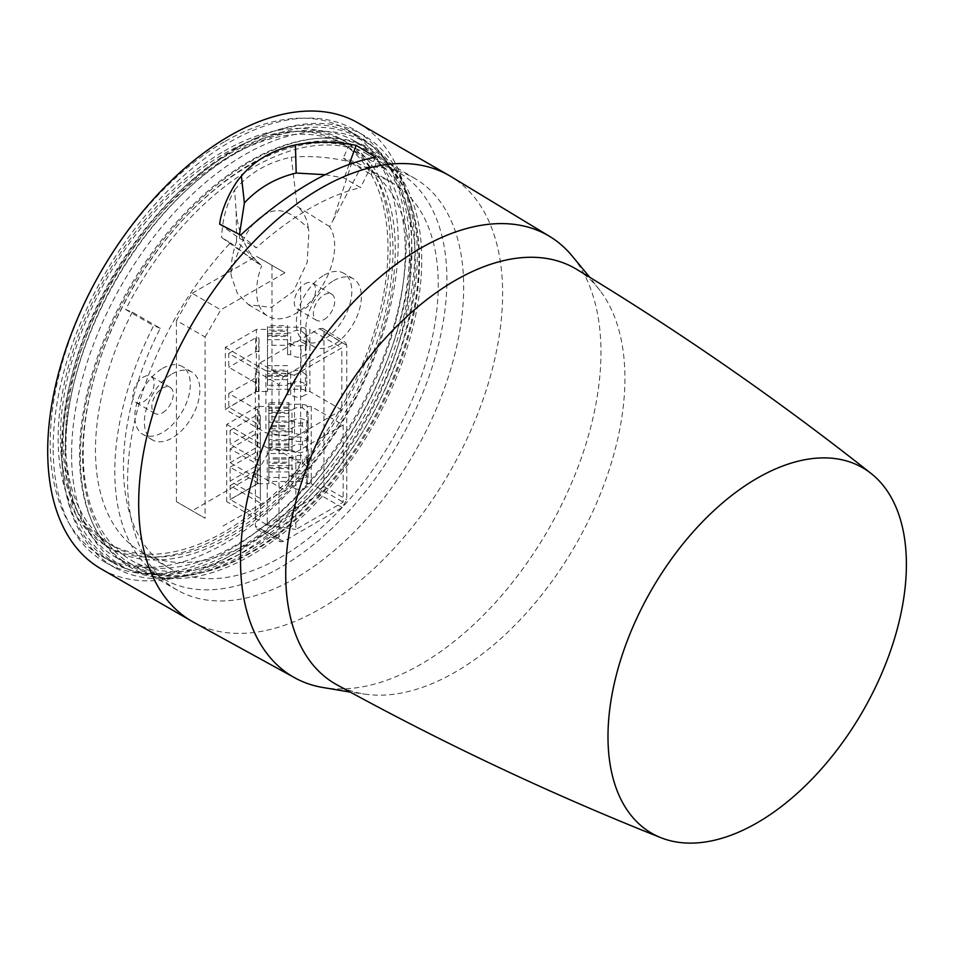 <?xml version="1.0" encoding="UTF-8"?>
<svg xmlns="http://www.w3.org/2000/svg" width="954" height="954" viewBox="0 0 954 954"><rect width="100%" height="100%" fill="white"/><g stroke="black" fill="none" stroke-linecap="round" stroke-linejoin="round"><path stroke-width="0.72" stroke-dasharray="4.77 3.58" d="M229.21 534.789A231.607 133.715 -60 0 1 113.407 546.26A231.607 133.715 -60 0 1 77.906 360.672A231.607 133.715 -60 0 1 229.21 156.575A231.607 133.715 -60 0 1 345.014 145.103A231.607 133.715 -60 0 1 380.515 330.692A231.607 133.715 -60 0 1 229.21 534.789M224.214 531.903A231.607 133.715 -60 0 1 108.41 543.375A231.607 133.715 -60 0 1 72.909 357.786A231.607 133.715 -60 0 1 224.214 153.689A231.607 133.715 -60 0 1 340.018 142.218A231.607 133.715 -60 0 1 375.518 327.806A231.607 133.715 -60 0 1 224.214 531.903M224.214 151.054A234.827 135.575 -60 0 1 341.627 139.427A234.827 135.575 -60 0 1 377.617 327.604A234.827 135.575 -60 0 1 224.214 534.526A234.827 135.575 -60 0 1 106.8 546.165A234.827 135.575 -60 0 1 70.799 357.988A234.827 135.575 -60 0 1 224.214 151.054M229.21 153.952A234.827 135.575 -60 0 1 346.624 142.313A234.827 135.575 -60 0 1 382.626 330.489A234.827 135.575 -60 0 1 229.21 537.424A234.827 135.575 -60 0 1 111.797 549.051A234.827 135.575 -60 0 1 75.807 360.874A234.827 135.575 -60 0 1 229.21 153.952M304.958 283.827A15.121 8.729 -60 0 1 312.518 283.076A15.121 8.729 -60 0 1 314.832 295.191A15.121 8.729 -60 0 1 304.958 308.524A15.121 8.729 -60 0 1 297.398 309.263A15.121 8.729 -60 0 1 295.084 297.147A15.121 8.729 -60 0 1 304.958 283.827M324.062 319.554A15.121 8.729 120 0 0 333.948 306.222A15.121 8.729 120 0 0 331.622 294.106A15.121 8.729 120 0 0 324.062 294.858A15.121 8.729 120 0 0 314.188 308.19A15.121 8.729 120 0 0 316.501 320.294A15.121 8.729 120 0 0 324.062 319.554M143.458 377.068A15.121 8.729 -60 0 1 151.018 376.317A15.121 8.729 -60 0 1 153.344 388.433A15.121 8.729 -60 0 1 143.458 401.753A15.121 8.729 -60 0 1 135.897 402.505A15.121 8.729 -60 0 1 133.584 390.389A15.121 8.729 -60 0 1 143.458 377.068M162.574 412.784A15.121 8.729 120 0 0 172.447 399.464A15.121 8.729 120 0 0 170.122 387.348A15.121 8.729 120 0 0 162.574 388.099A15.121 8.729 120 0 0 152.688 401.419A15.121 8.729 120 0 0 155.013 413.535A15.121 8.729 120 0 0 162.574 412.784M235.578 153.427A239.967 138.545 120 0 0 78.812 364.893A239.967 138.545 120 0 0 115.601 557.184A239.967 138.545 120 0 0 235.578 545.294A239.967 138.545 120 0 0 392.356 333.828A239.967 138.545 120 0 0 355.568 141.538A239.967 138.545 120 0 0 235.578 153.427M249.232 553.177A239.967 138.545 -60 0 1 129.243 565.066A239.967 138.545 -60 0 1 92.466 372.764A239.967 138.545 -60 0 1 249.232 161.298A239.967 138.545 -60 0 1 369.21 149.42A239.967 138.545 -60 0 1 405.999 341.711A239.967 138.545 -60 0 1 249.232 553.177M235.578 148.43A246.084 142.074 120 0 0 74.817 365.287A246.084 142.074 120 0 0 112.536 562.478A246.084 142.074 120 0 0 235.578 550.291A246.084 142.074 120 0 0 396.351 333.435A246.084 142.074 120 0 0 358.621 136.243A246.084 142.074 120 0 0 235.578 148.43M224.214 141.872A246.084 142.074 120 0 0 63.453 358.716A246.084 142.074 120 0 0 101.172 555.908A246.084 142.074 120 0 0 224.214 543.72A246.084 142.074 120 0 0 384.975 326.864A246.084 142.074 120 0 0 347.256 129.684A246.084 142.074 120 0 0 224.214 141.872M324.062 275.157A39.245 22.657 -60 0 1 343.69 273.214A39.245 22.657 -60 0 1 349.701 304.672A39.245 22.657 -60 0 1 324.062 339.254A39.245 22.657 -60 0 1 304.445 341.198A39.245 22.657 -60 0 1 298.423 309.74A39.245 22.657 -60 0 1 324.062 275.157M333.614 280.679A39.245 22.657 -60 0 1 353.242 278.735A39.245 22.657 -60 0 1 359.253 310.181A39.245 22.657 -60 0 1 333.614 344.764A39.245 22.657 -60 0 1 313.997 346.707A39.245 22.657 -60 0 1 307.975 315.261A39.245 22.657 -60 0 1 333.614 280.679M162.574 368.399A39.245 22.657 -60 0 1 182.19 366.455A39.245 22.657 -60 0 1 188.2 397.901A39.245 22.657 -60 0 1 162.574 432.484A39.245 22.657 -60 0 1 142.945 434.428A39.245 22.657 -60 0 1 136.935 402.982A39.245 22.657 -60 0 1 162.574 368.399M172.125 373.92A39.245 22.657 -60 0 1 191.742 371.977A39.245 22.657 -60 0 1 197.764 403.423A39.245 22.657 -60 0 1 172.125 438.005A39.245 22.657 -60 0 1 152.497 439.949A39.245 22.657 -60 0 1 146.487 408.503A39.245 22.657 -60 0 1 172.125 373.92M348.115 147.298A234.827 135.575 120 0 0 252.87 167.606A234.827 135.575 120 0 0 125.666 309.537L132.296 312.125L160.272 328.283A222.604 128.516 120 0 0 169.55 568.274A222.604 128.516 120 0 0 280.846 557.243A222.604 128.516 120 0 0 426.271 361.089A222.604 128.516 120 0 0 392.142 182.715A222.604 128.516 120 0 0 371.13 174.487L376.091 163.444L348.115 147.298L343.154 158.328L371.13 174.487M132.296 312.125A222.604 128.516 120 0 0 141.574 552.116A222.604 128.516 120 0 0 252.87 541.097A222.604 128.516 120 0 0 398.295 344.931A222.604 128.516 120 0 0 364.166 166.556A222.604 128.516 120 0 0 343.154 158.328M249.232 165.507A234.827 135.575 120 0 0 95.817 372.43A234.827 135.575 120 0 0 131.819 560.606A234.827 135.575 120 0 0 249.232 548.979A234.827 135.575 120 0 0 402.636 342.045A234.827 135.575 120 0 0 366.646 153.88A234.827 135.575 120 0 0 249.232 165.507M125.666 309.537L153.654 325.684A234.827 135.575 120 0 0 163.432 578.863A234.827 135.575 120 0 0 280.846 567.225A234.827 135.575 120 0 0 434.261 360.302A234.827 135.575 120 0 0 398.259 172.125A234.827 135.575 120 0 0 376.091 163.444M160.272 328.283L153.654 325.684M205.098 337.012L220.803 309.835L192.136 293.283L176.442 320.472L205.098 337.012L205.098 518.249L176.442 501.697L205.098 518.249M284.948 272.796L256.28 256.256L284.948 272.796L220.803 309.835M300.641 463.084L284.948 490.273L256.28 473.721L271.973 446.544L300.641 463.084L300.641 281.859M284.948 490.273L220.803 527.312M176.442 501.697L176.442 320.472M256.28 473.721L192.136 510.76M271.973 265.307L271.973 446.544M192.136 293.283L256.28 256.256M321.057 687.178A254.873 147.154 120 0 0 550.148 526.381A254.873 147.154 120 0 0 570.886 254.468M193.579 622.246A257.341 148.574 120 0 0 451.314 469.285A257.341 148.574 120 0 0 502.627 293.415A257.341 148.574 120 0 0 450.908 176.538M358.334 123.078A257.341 148.574 -60 0 1 411.639 240.885A257.341 148.574 -60 0 1 299.306 499.872A257.341 148.574 -60 0 1 100.993 568.811M240.647 235.078L256.304 247.802C292.771 215.461 327.52 195.403 360.564 187.604L344.179 178.016L325.242 174.701M375.626 157.148L360.564 187.604M219.658 224.178L239.597 238.405L256.304 247.802M349.2 164.315L344.179 178.016M239.478 234.529L239.597 238.405M53.162 447.855A249.626 144.126 -60 0 1 163.134 195.582A249.626 144.126 -60 0 1 356.009 130.674A249.626 144.126 -60 0 1 406.177 244.033A249.626 144.126 -60 0 1 298.22 494.184A249.626 144.126 -60 0 1 106.407 563.003A249.626 144.126 -60 0 1 53.162 447.855M62.189 452.888A249.399 143.994 120 0 0 115.386 567.928A249.399 143.994 120 0 0 307.033 499.18A249.399 143.994 120 0 0 414.895 249.244A249.399 143.994 120 0 0 364.774 135.981A249.399 143.994 120 0 0 172.054 200.841A249.399 143.994 120 0 0 62.189 452.888M65.146 451.182A245.226 141.574 120 0 0 123.889 567.475A245.226 141.574 120 0 0 309.907 492.336A245.226 141.574 120 0 0 411.937 250.962A245.226 141.574 120 0 0 368.626 143.577A245.226 141.574 120 0 0 177.265 199.147A245.226 141.574 120 0 0 65.146 451.182M71.586 454.283A244.474 141.144 120 0 0 130.149 570.23A244.474 141.144 120 0 0 154.476 576.872A244.474 141.144 120 0 0 329.094 479.659A244.474 141.144 120 0 0 417.327 254.67A244.474 141.144 120 0 0 392.058 165.364A244.474 141.144 120 0 0 374.147 147.62A244.474 141.144 120 0 0 183.359 203.023A244.474 141.144 120 0 0 71.586 454.283M80.374 456.823A241.362 139.356 120 0 0 162.216 577.85A241.362 139.356 120 0 0 334.615 481.877A241.362 139.356 120 0 0 421.728 259.75A241.362 139.356 120 0 0 396.781 171.577A241.362 139.356 120 0 0 204.919 195.188A241.362 139.356 120 0 0 80.374 456.823M82.616 455.535A238.202 137.519 -60 0 1 187.079 215.318A238.202 137.519 -60 0 1 370.879 152.437A238.202 137.519 -60 0 1 419.486 261.05A238.202 137.519 -60 0 1 315.989 500.254A238.202 137.519 -60 0 1 132.689 564.995A238.202 137.519 -60 0 1 82.616 455.535M234.66 189.929C249.376 172.936 268.253 162.037 291.292 157.231L291.459 157.219C311.04 155.502 331.181 157.207 351.895 162.335L360.862 167.546A237.641 137.209 -60 0 1 415.181 178.648A237.641 137.209 -60 0 1 463.68 287.011A237.641 137.209 -60 0 1 360.421 525.666A237.641 137.209 -60 0 1 177.551 590.264A237.641 137.209 -60 0 1 127.586 481.043A237.641 137.209 -60 0 1 230.403 242.865L221.626 237.546L261.694 265.796L236.592 241.41L236.115 210.977L234.66 189.929C227.112 202.88 222.831 217.667 221.805 234.302L221.626 237.546M230.868 272.689C238.56 251.319 246.096 224.405 264.628 214.733C282.837 203.524 296.479 218.132 308.285 227.97L308.929 231.321L307.164 262.481L293.462 291.268L271.377 307.367L248.541 304.731L237.319 293.307L231.309 276.135L230.868 272.689C230.928 262.708 232.836 252.285 236.592 241.41M351.895 162.335L333.089 220.291L329.571 226.611A55.201 31.864 -60 0 1 334.663 245.929A55.201 31.864 -60 0 1 310.455 301.595A55.201 31.864 -60 0 1 267.859 316.168A55.201 31.864 -60 0 1 256.602 290.994A55.201 31.864 -60 0 1 261.694 265.796M329.571 226.611L297.195 206.422L291.292 157.231M248.875 257.055L258.176 263.542M230.403 242.865L257.711 263.28M308.285 227.97C307.212 218.883 303.515 211.705 297.195 206.422M333.089 220.291L360.862 167.546M576.621 269.314A239.848 138.485 -60 0 1 600.209 290.779A239.848 138.485 -60 0 1 577.11 542.218A239.848 138.485 -60 0 1 367.159 694.429A239.848 138.485 -60 0 1 336.786 684.734M342.2 507.576L319.411 494.41L259.953 528.743L283.553 541.431L342.2 507.576L346.755 499.693L346.755 345.384L345.479 342.474L342.2 342.76L283.553 376.627L279.009 384.498L279.009 538.807L280.393 541.789L283.553 541.431M319.411 494.41L323.955 486.528L323.955 331.288L322.679 328.379L319.411 328.665L259.953 362.997L255.398 370.867L255.398 526.119L256.793 529.088L259.953 528.743M294.5 437.266L341.806 409.958L341.806 347.864L294.5 375.172L294.5 437.266L265.904 432.842L225.347 409.433L256.364 391.522L267.49 391.522L267.49 389.292L301.035 389.292A5.152 2.969 180 0 1 304.672 390.162L306.019 391.522L309.883 391.522L309.883 329.428L341.806 347.864M343.178 424.924L295.859 452.232L295.859 529.458L343.178 502.138L343.178 424.924L311.242 406.487L311.242 483.714L343.178 502.138M306.818 466.637L302.406 462.94C298.137 462.141 294.679 462.905 292.019 465.194L292.019 476.344C296.944 472.922 301.869 472.922 306.818 476.344L306.818 466.637L307.379 467.424L307.379 459.542L308.106 459.542L308.106 449.036L307.379 449.036L308.106 412.271L307.379 412.271L307.379 406.487L311.242 406.487M268.861 465.624L268.861 462.249L288.931 462.249L288.931 465.624L268.861 465.624L268.861 468.581L268.861 467.508L288.931 467.508L288.931 471.92L268.861 471.92L268.861 481.484L302.406 481.484L307.379 483.714L311.242 483.714M307.379 483.714L306.818 477.143L306.818 486.85C301.893 490.261 296.968 490.261 292.019 486.85L288.931 486.85L288.931 476.344L292.019 476.344M307.379 467.424L308.106 467.424L308.106 477.93L307.379 477.93M308.106 459.542L308.106 468.462L306.818 468.462C301.881 471.872 296.956 471.872 292.019 468.462L292.019 457.312C294.679 459.613 298.149 460.365 302.406 459.578L306.818 458.767L307.379 459.542M306.818 458.767L306.818 468.462M292.019 457.312L288.931 457.312L288.931 468.462L292.019 468.462M288.931 468.462L288.931 457.312M292.019 465.194L288.931 465.194L288.931 463.405L268.861 463.405L268.861 459.101L288.931 459.101M288.931 445.029L268.861 445.029L268.861 459.101L268.861 453.532L288.931 453.532M268.861 453.532L268.861 449.119L288.931 449.119M268.861 449.119L268.861 450.205L288.931 450.205M268.861 450.205L268.861 439.448L268.861 445.029L268.861 440.712L288.931 440.712L288.931 438.935L292.019 438.935C294.679 441.225 298.149 441.988 302.406 441.189L306.818 440.378L306.818 450.073C301.881 453.484 296.956 453.484 292.019 450.073L292.019 438.935M288.931 447.247L268.861 447.247M288.931 443.872L268.861 443.872M288.931 439.448L268.861 439.448M292.019 446.806L292.019 457.956C296.944 454.545 301.869 454.545 306.818 457.956L306.818 448.261L302.406 444.552C298.137 443.765 294.679 444.516 292.019 446.806L288.931 446.806M292.019 457.956L288.931 457.956M308.106 468.462L308.106 449.036M306.818 457.956L308.106 457.956M288.931 465.194L288.931 476.344M288.931 463.405L288.931 457.837L268.861 457.837L268.861 477.489L288.931 477.489L288.931 471.92M268.861 462.249L268.861 457.837M288.931 457.837L288.931 462.249M288.931 465.624L288.931 468.581L268.861 468.581M288.931 467.508L288.931 468.581M268.861 471.92L268.861 467.508M308.106 477.93L308.106 467.424M308.106 486.85L306.818 486.85M306.818 476.344L308.106 476.344M292.019 486.85L292.019 475.7C294.691 478.002 298.149 478.753 302.406 477.966L306.818 477.143M292.019 475.7L288.931 475.7L288.931 486.85M288.931 475.7L288.931 477.489M292.019 450.073L288.931 450.073L288.931 438.935M288.931 421.072L288.931 425.484L268.861 425.484L268.861 421.072L288.931 421.072L288.931 426.641L268.861 426.641L268.861 440.712L268.861 435.143L288.931 435.143L288.931 440.712M268.861 435.143L268.861 430.731L288.931 430.731L288.931 435.143M268.861 430.731L268.861 431.816L288.931 431.816L288.931 430.731M268.861 431.816L268.861 425.484M288.931 425.484L288.931 428.859L268.861 428.859M288.931 428.859L288.931 431.816M268.861 421.072L268.861 426.641L268.861 422.336L288.931 422.336L288.931 420.547L292.019 420.547C294.679 422.849 298.149 423.6 302.406 422.801L306.818 421.99L306.818 431.685C301.881 435.107 296.956 435.107 292.019 431.685L292.019 420.547M288.931 450.073L288.931 426.641M292.019 428.429L292.019 439.567C296.944 436.157 301.869 436.157 306.818 439.567L306.818 429.872L302.406 426.164C298.137 425.377 294.679 426.128 292.019 428.429L288.931 428.429M292.019 439.567L288.931 439.567M292.019 431.685L288.931 431.685L288.931 420.547M308.106 422.777L308.106 431.685L308.106 421.179L306.818 421.179L306.818 411.484L302.406 407.775C298.149 406.988 294.679 407.74 292.019 410.041L292.019 421.179C296.956 417.769 301.881 417.769 306.818 421.179M308.106 431.685L306.818 431.685M288.931 431.685L288.931 421.179L292.019 421.179M308.106 441.165L308.106 430.659M308.106 450.073L306.818 450.073M306.818 439.567L308.106 439.567M288.931 410.47L288.931 413.428L288.931 412.343L268.861 412.343L268.861 410.47L288.931 410.47L288.931 407.096L268.861 407.096L268.861 402.683L288.931 402.683L288.931 408.252L268.861 408.252L268.861 422.336L268.861 416.767L288.931 416.767L288.931 422.336M288.931 412.343L288.931 416.767M268.861 416.767L268.861 412.343M288.931 413.428L268.861 413.428M268.861 407.096L268.861 410.47M288.931 402.683L288.931 407.096M268.861 481.484L268.861 483.714L257.735 483.714L257.735 406.487L268.861 406.487L268.861 404.257L268.861 408.252L268.861 402.683M288.931 408.252L288.931 410.041L292.019 410.041M288.931 421.179L288.931 410.041M308.106 421.179L308.106 412.271M306.818 411.484L307.379 412.271M306.818 421.99L307.379 422.777M306.818 429.872L307.379 430.659M306.818 440.378L307.379 441.165M307.379 449.036L306.818 448.261M268.861 406.487L268.861 483.714M307.379 406.487L306.043 405.128L302.406 404.257L268.861 404.257M257.735 406.487L226.706 424.399L226.706 501.613L257.735 483.714M260.37 447.927L260.37 461.796L230.129 444.337L230.129 430.469L260.37 447.927L260.37 415.694L259.81 428.775A1.932 1.109 -0 0 0 257.079 428.775L230.129 444.337M260.37 503.092L260.37 516.961L230.129 499.491L230.129 485.622L260.37 503.092L260.37 470.847L260.37 498.572L230.129 481.102L230.129 467.233L259.81 483.928A1.932 1.109 0 0 0 257.079 483.928L230.129 499.491M230.129 467.233L257.079 451.671A1.932 1.109 180 0 1 259.81 451.671L260.37 480.184L230.129 462.726L230.129 448.857L259.81 465.54A1.932 1.109 0 0 0 257.079 465.54L230.129 481.102M226.706 424.399L267.263 447.808L267.263 525.034L226.706 501.613M230.129 430.469L257.079 414.907A1.932 1.109 180 0 1 259.81 414.907L260.37 415.694M260.37 461.796L260.37 429.562M230.129 485.622L257.079 470.06A1.932 1.109 180 0 1 259.81 470.06L260.37 470.847M260.37 516.961L260.37 452.458M260.37 498.572L260.37 434.082L260.37 447.939L257.079 447.152L230.129 462.726M230.129 448.857L257.079 433.283L260.37 434.082L260.37 480.184M267.263 525.034L295.859 529.458M295.859 452.232L267.263 447.808M341.806 409.958L309.883 391.522M306.019 391.522L305.447 384.963L305.447 394.658C300.534 398.068 295.597 398.068 290.66 394.658L287.571 394.658L287.571 384.152L290.66 384.152C295.573 380.741 300.51 380.741 305.447 384.152L305.447 374.457L301.035 370.748C296.777 369.961 293.307 370.712 290.66 373.002L290.66 384.152M305.447 374.457L306.735 375.232L306.735 385.738L306.019 385.738M306.019 375.232L306.019 345.718L306.735 345.718L306.019 329.428L309.883 329.428M306.735 345.718L306.735 335.212M306.735 344.12L305.447 344.12L305.447 334.425L306.019 335.212M306.735 354.626L305.447 354.626C300.522 358.036 295.585 358.036 290.66 354.626L290.66 343.488L287.571 343.488L287.571 354.626L290.66 354.626M287.571 354.626L287.571 344.12L290.66 344.12C295.585 340.709 300.522 340.709 305.447 344.12M290.66 343.488C293.319 345.777 296.777 346.541 301.035 345.742L305.447 344.931L305.447 354.626M287.571 384.152L287.571 373.002L290.66 373.002M306.735 385.738L306.735 375.232M306.735 394.658L305.447 394.658M305.447 384.152L306.735 384.152M290.66 394.658L290.66 383.508C293.319 385.81 296.789 386.561 301.035 385.774L305.447 384.963M290.66 383.508L287.571 383.508L287.571 394.658M287.571 383.508L287.571 370.057L267.49 370.057L267.49 385.297L287.571 385.297M287.571 373.002L287.571 370.057M287.571 379.728L267.49 379.728L267.49 375.316L287.571 375.316M287.571 376.401L267.49 376.401L267.49 375.316M267.49 376.401L267.49 373.443L287.571 373.443M267.49 373.443L267.49 370.057M287.571 365.644L267.49 365.644M287.571 371.225L267.49 371.225L267.49 345.276L287.571 345.276L287.571 343.488M267.49 379.728L267.49 389.292M267.49 339.696L267.49 325.624L267.49 336.368L267.49 335.283L287.571 335.283L287.571 339.696L267.49 339.696L267.49 335.283M287.571 345.276L287.571 339.696M267.49 333.411L287.571 333.411L287.571 336.368L267.49 336.368M287.571 336.368L287.571 335.283M287.571 333.411L287.571 330.036L267.49 330.036M287.571 330.036L287.571 325.624L267.49 325.624M287.571 325.624L287.571 331.193L267.49 331.193L267.49 327.198L267.49 391.522M287.571 331.193L287.571 332.982L290.66 332.982L290.66 344.12M287.571 344.12L287.571 332.982M305.447 334.425L301.035 330.716C296.777 329.929 293.319 330.68 290.66 332.982M305.447 344.931L306.019 345.718M256.364 391.522L256.364 329.428L267.49 329.428M306.019 329.428L304.672 328.069L301.035 327.198L267.49 327.198M256.364 329.428L225.347 347.339L225.347 409.433M259.011 370.867L259.011 384.736L228.757 367.278L228.757 353.409L259.011 370.867L259.011 338.634L258.451 351.704A1.932 1.109 0 0 0 255.72 351.704L228.757 367.278M259.011 410.9L259.011 424.768L228.757 407.298L228.757 393.43L259.011 410.9L259.011 378.655L258.451 391.736A1.932 1.109 0 0 0 255.72 391.736L228.757 407.298M225.347 347.339L265.904 370.748L265.904 432.842M228.757 353.409L255.72 337.835A1.932 1.109 180 0 1 258.451 337.835L259.011 338.634M259.011 384.736L259.011 352.491M228.757 393.43L255.72 377.867A1.932 1.109 180 0 1 258.451 377.867L258.451 391.736M258.451 377.867L259.011 424.768M294.5 375.172L265.904 370.748M283.553 376.627L259.953 362.997M319.411 328.665L342.2 342.76M302.406 459.578L302.406 462.94M302.406 441.189L302.406 444.552M302.406 422.801L302.406 426.164M302.406 477.966L302.406 481.484M302.406 404.257L302.406 407.775M257.079 428.775L257.079 414.907M257.079 483.928L257.079 470.06M257.079 465.54L257.079 451.671M257.079 447.152L257.079 433.283M301.035 370.748L301.035 345.742M301.035 385.774L301.035 389.292M301.035 327.198L301.035 330.716M255.72 351.704L255.72 337.835M255.72 391.736L255.72 377.867M255.398 370.867L279.009 384.498M279.009 538.807L255.398 526.119M346.755 345.384L323.955 331.288M323.955 486.528L346.755 499.693M113.407 546.26L108.41 543.375M346.624 142.313L341.627 139.427M331.622 294.106L312.518 283.076M170.122 387.348L151.018 376.317M115.601 557.184L129.243 565.066M112.536 562.478L101.172 555.908M353.242 278.735L343.69 273.214M191.742 371.977L182.19 366.455M169.55 568.274L141.574 552.116M163.432 578.863L131.819 560.606M398.259 172.125L366.646 153.88M392.142 182.715L364.166 166.556M152.497 439.949L142.945 434.428M313.997 346.707L304.445 341.198M358.621 136.243L347.256 129.684M355.568 141.538L369.21 149.42M155.013 413.535L135.897 402.505M316.501 320.294L297.398 309.263M111.797 549.051L106.8 546.165M345.014 145.103L340.018 142.218M115.386 567.928L106.407 563.003M130.149 570.23L123.889 567.475M162.216 577.85L154.476 576.872M177.551 590.264L132.689 564.995M415.181 178.648L370.879 152.437M236.115 210.977C238.333 237.296 249.698 254.885 258.725 262.994M248.541 304.731L267.859 316.168M364.774 135.981L356.009 130.674M374.147 147.62L368.626 143.577M396.781 171.577L392.058 165.364M367.159 694.429L350.273 692.115M600.209 290.779L589.763 277.304M260.37 434.082L260.37 447.939M256.793 529.088L280.393 541.789M322.679 328.379L345.479 342.474"/><path stroke-width="1.43" d="M589.763 277.304L570.886 254.468A254.873 147.154 120 0 0 549.731 236.461A254.873 147.154 120 0 0 291.328 386.131A254.873 147.154 120 0 0 294.881 677.877A254.873 147.154 120 0 0 321.057 687.178L350.273 692.115M549.731 236.461L450.908 176.538A257.341 148.574 120 0 0 449.322 175.608A257.341 148.574 120 0 0 189.989 327.675A257.341 148.574 120 0 0 138.688 503.533A257.341 148.574 120 0 0 191.981 621.34A257.341 148.574 120 0 0 193.579 622.246L294.881 677.877M325.242 174.701L296.181 173.044L295.442 144.925C314.498 141.12 334.735 141.275 356.14 145.378L375.626 157.148C334.019 165.018 289.026 190.991 240.647 235.078L219.658 224.178C221.256 208.425 232.597 185.481 241.386 176.12L244.391 202.94L239.478 234.529M295.442 144.925C272.82 149.814 254.801 160.212 241.386 176.12M191.981 621.34L100.993 568.811A257.341 148.574 -60 0 1 47.7 451.003A257.341 148.574 -60 0 1 160.033 192.028A257.341 148.574 -60 0 1 358.334 123.078L449.322 175.608M356.14 145.378L349.2 164.315M296.181 173.044C275.694 177.921 258.439 187.89 244.391 202.94M660.955 837.719C550.017 793.656 441.964 742.665 336.786 684.734A239.848 138.485 -60 0 1 333.542 410.232A239.848 138.485 -60 0 1 576.621 269.314C679.379 331.443 777.582 399.511 871.205 473.554L871.205 473.554A211.001 121.826 -60 0 1 864.324 708.56A211.001 121.826 -60 0 1 660.955 837.719A211.001 121.826 -60 0 1 650.056 592.446A211.001 121.826 -60 0 1 871.205 473.554"/></g></svg>
